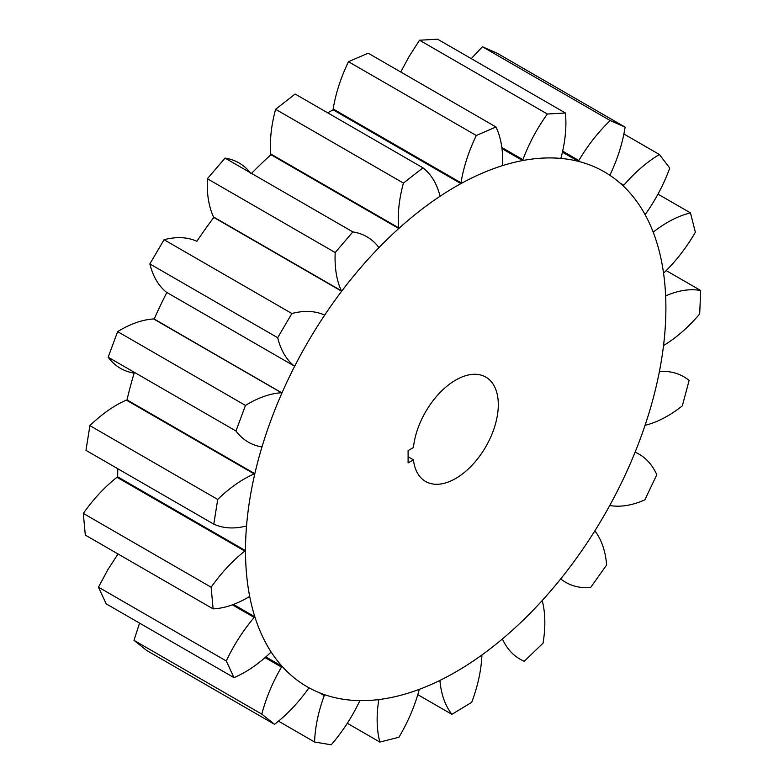 <?xml version="1.0" encoding="UTF-8"?>
<svg xmlns="http://www.w3.org/2000/svg" width="784" height="784" viewBox="0 0 784 784"><rect width="100%" height="100%" fill="white"/><g stroke="black" fill="none" stroke-linecap="round" stroke-linejoin="round"><path stroke-width="1.18" d="M333.122 109.819L460.943 183.613A297.263 171.627 -60 0 1 502.475 165.64L502.593 164.787C503.142 150.077 500.937 137.474 495.978 126.979L368.157 53.185L348.478 61.701C340.824 77.645 335.719 93.414 333.171 108.986L333.122 109.819A297.263 171.627 120 0 0 327.732 112.847M270.95 154.703L398.772 228.507A297.263 171.627 -60 0 1 439.991 196.314L439.902 195.569C436.747 183.446 431.102 174.205 422.958 167.825L295.137 94.031L275.605 109.29C271.235 125.43 269.637 140.346 270.803 154.017L270.95 154.703A297.263 171.627 120 0 0 251.546 173.411M250.802 173.323C244.226 164.865 235.641 159.789 225.028 158.103L207.378 178.742C206.682 193.658 208.72 206.388 213.493 216.943L213.836 217.433A297.263 171.627 120 0 0 196.853 241.335M166.845 292.461A297.263 171.627 120 0 0 154.203 319.019L281.436 392.745C270.029 393.49 258.044 397.713 245.461 405.416L235.974 431.004C242.481 439.697 250.949 444.969 261.386 446.831L262.013 446.821A297.263 171.627 -60 0 1 282.024 392.823M134.093 373.341A297.263 171.627 120 0 0 127.018 399.909L254.839 473.703L254.173 473.899C241.786 479.347 229.634 487.854 217.727 499.437L213.797 524.153C223.185 528.416 233.877 529.073 245.862 526.133L246.548 525.868A297.263 171.627 -60 0 1 254.839 473.703M117.796 468.734A297.263 171.627 120 0 0 117.678 476.839L245.5 550.633A297.263 171.627 120 0 0 307.073 686.715A297.263 171.627 120 0 0 604.337 515.088A297.263 171.627 120 0 0 604.327 171.843A297.263 171.627 120 0 0 375.262 251.478A297.263 171.627 120 0 0 245.5 550.633L244.814 551.074C232.534 560.756 221.313 572.8 211.141 587.226L213.111 608.874C224.557 608.315 236.513 604.307 248.989 596.83L249.675 596.32A297.263 171.627 -60 0 1 245.5 550.633M408.101 462.913L413.433 459.836A60.26 34.79 120 0 0 425.575 481.464A60.26 34.79 120 0 0 485.825 446.674A60.26 34.79 120 0 0 485.825 377.094A60.26 34.79 120 0 0 441.892 390.706A60.26 34.79 120 0 0 413.433 447.537L408.101 450.614L408.101 462.913M408.101 456.758L413.433 459.836M127.018 399.909L126.351 400.095C113.964 405.544 101.812 414.06 89.905 425.643L85.975 450.359L213.797 524.153M89.905 425.643L217.727 499.437M126.685 399.997L254.506 473.791M126.351 400.095L254.173 473.899M154.203 319.019L153.615 318.951C142.208 319.696 130.222 323.91 117.639 331.622L108.153 357.21L235.974 431.004M117.639 331.622L245.461 405.416M108.153 357.21C114.66 365.903 123.127 371.175 133.564 373.037M153.919 318.98L281.74 392.774M153.615 318.951L281.436 392.745M196.363 241.051C186.955 237.013 176.194 236.572 164.062 239.718L149.862 263.914L277.683 337.708C280.711 350.056 286.209 359.474 294.176 365.971L294.676 366.226A297.263 171.627 -60 0 1 324.645 315.178L324.184 314.854C314.776 310.807 304.016 310.366 291.883 313.512L277.683 337.708M164.062 239.718L291.883 313.512M149.862 263.914C152.89 276.262 158.397 285.68 166.355 292.177L294.176 365.971M207.378 178.742L335.199 252.546C334.503 267.452 336.542 280.182 341.314 290.737L341.657 291.236A297.263 171.627 -60 0 1 378.907 247.675L378.623 247.117C372.047 238.659 363.462 233.593 352.849 231.907L335.199 252.546M225.028 158.103L352.849 231.907M213.493 216.943L341.314 290.737M213.66 217.197L341.481 290.991M213.836 217.433L341.657 291.236M275.605 109.29L403.427 183.084C399.056 199.224 397.449 214.14 398.625 227.811L398.772 228.507M422.958 167.825L403.427 183.084M270.803 154.017L398.625 227.811M270.872 154.37L398.693 228.164M348.478 61.701L476.3 135.495C468.646 151.449 463.54 167.208 460.992 182.79L460.943 183.613M495.978 126.979L476.3 135.495M333.171 108.986L460.992 182.79M333.141 109.407L460.963 183.201M565.421 112.994L437.599 39.2L419.518 40.219L547.34 114.013C537.079 128.351 528.935 143.57 522.899 159.662L522.644 160.553A297.263 171.627 -60 0 1 560.795 158.407L561.109 157.515C565.313 141.522 566.744 126.675 565.421 112.994L547.34 114.013M419.518 40.219L409.101 56.497L400.761 72.01M501.897 147.539L522.899 159.662M501.985 148.107L522.771 160.112M502.064 148.676L522.644 160.553M625.113 127.116L497.291 53.322L482.415 46.746L610.236 120.55C598.29 131.996 587.824 145.314 578.837 160.495L578.406 161.367A297.263 171.627 -60 0 1 604.327 171.843A297.263 171.627 -60 0 1 609.785 175.234L610.266 174.381C617.743 158.525 622.692 142.766 625.113 127.116L610.236 120.55M482.415 46.746L471.262 58.633M562.814 151.243L578.837 160.495M562.696 151.743L578.612 160.936M562.579 152.233L578.406 161.367M623.79 133.946L659.403 154.507C646.829 162.053 634.971 172.284 623.829 185.21L623.26 185.984A297.263 171.627 -60 0 1 645.085 214.63L645.683 213.895C655.777 199.587 663.793 184.318 669.752 168.08L659.403 154.507M619.899 182.946L623.829 185.21M621.673 184.524L623.535 185.602M657.992 194.138L690.469 212.885C678.385 215.855 666.184 222.097 653.885 231.613L653.219 232.231A297.263 171.627 -60 0 1 663.548 273.106L664.224 272.548C676.033 261.062 686.412 247.636 695.369 232.26L690.469 212.885M652.719 230.947L653.885 231.613M652.974 231.584L653.552 231.917M666.322 270.656L700.68 290.492C690.155 288.62 678.699 290.315 666.322 295.578L665.636 295.98A297.263 171.627 -60 0 1 663.548 345.45L664.234 345.136C676.71 337.483 688.528 327.085 699.691 313.943L700.68 290.492M665.596 295.156L666.322 295.578M682.335 405.867L689.116 380.426C681.09 373.88 671.398 370.881 660.059 371.42L659.393 371.567A297.263 171.627 -60 0 1 645.085 425.251L645.722 425.193C657.756 422.057 669.957 415.618 682.335 405.867M659.491 371.097L660.059 371.42M644.84 499.878L656.816 474.702C651.994 464.069 644.938 456.641 635.628 452.407L635.06 452.29A297.263 171.627 -60 0 1 609.785 505.406L610.315 505.611C620.84 507.277 632.345 505.366 644.84 499.878M635.128 452.123L635.628 452.407M590.538 587.618L606.649 564.95C605.464 551.162 601.651 539.96 595.213 531.336L594.782 530.964A297.263 171.627 -60 0 1 560.795 578.798L561.177 579.249C569.253 585.57 579.043 588.353 590.538 587.618M560.668 578.955L561.177 579.249M524.261 661.284L543.067 643.135C545.625 627.425 545.409 613.451 542.401 601.201L542.156 600.603A297.263 171.627 -60 0 1 502.475 638.901L502.662 639.558C507.581 649.965 514.784 657.208 524.261 661.284M502.083 639.225L502.662 639.558M451.888 714.332L471.723 702.317C477.799 686.088 481.19 670.575 481.886 655.787L481.837 655.022A297.263 171.627 -60 0 1 439.991 680.385L439.981 681.188C441.294 694.761 445.263 705.806 451.888 714.332L417.931 694.732M439.226 680.757L439.981 681.188M379.858 742.066L398.948 737.244C408.003 721.927 414.707 706.266 419.048 690.243L419.205 689.381A297.263 171.627 -60 0 1 378.907 699.553L378.692 700.435C376.291 715.959 376.683 729.835 379.858 742.066L347.302 723.269M378.182 699.642L378.79 699.994M377.467 699.72L378.692 700.435M314.56 741.997L331.22 744.8C342.451 731.766 351.859 717.34 359.464 701.513L359.807 700.631A297.263 171.627 -60 0 1 324.645 694.702L324.243 695.584C318.343 711.686 315.119 727.16 314.56 741.997L278.418 721.123M322.106 693.791L324.439 695.143M319.127 692.625L324.243 695.584M139.562 623.113L133.986 640.342L146.735 650.524L274.557 724.328C286.964 714.724 298.253 702.817 308.426 688.597L308.935 687.764A297.263 171.627 -60 0 1 307.073 686.715A297.263 171.627 -60 0 1 282.024 666.273L281.476 667.076C272.597 682.325 266.041 698.015 261.807 714.136L274.557 724.328M133.986 640.342L261.807 714.136M265.992 657.021L282.024 666.273M265.619 657.355L281.75 666.674M265.237 657.698L281.476 667.076M118.021 553.974L107.878 569.654L98.461 587.177L106.163 603.837L233.985 677.631C246.46 672.319 258.622 663.989 270.48 652.641L271.097 651.935A297.263 171.627 -60 0 1 254.839 616.783L254.192 617.429C243.128 630.473 233.818 644.987 226.282 660.971L233.985 677.631M98.461 587.177L226.282 660.971M233.524 604.474L254.839 616.783M232.975 604.66L254.516 617.106M232.407 604.856L254.192 617.429M117.678 476.839L116.992 477.28C104.713 486.952 93.492 499.006 83.32 513.422L85.299 535.08L213.111 608.874M83.32 513.422L211.141 587.226M117.335 477.054L245.157 550.848M116.992 477.28L244.814 551.074"/></g></svg>

